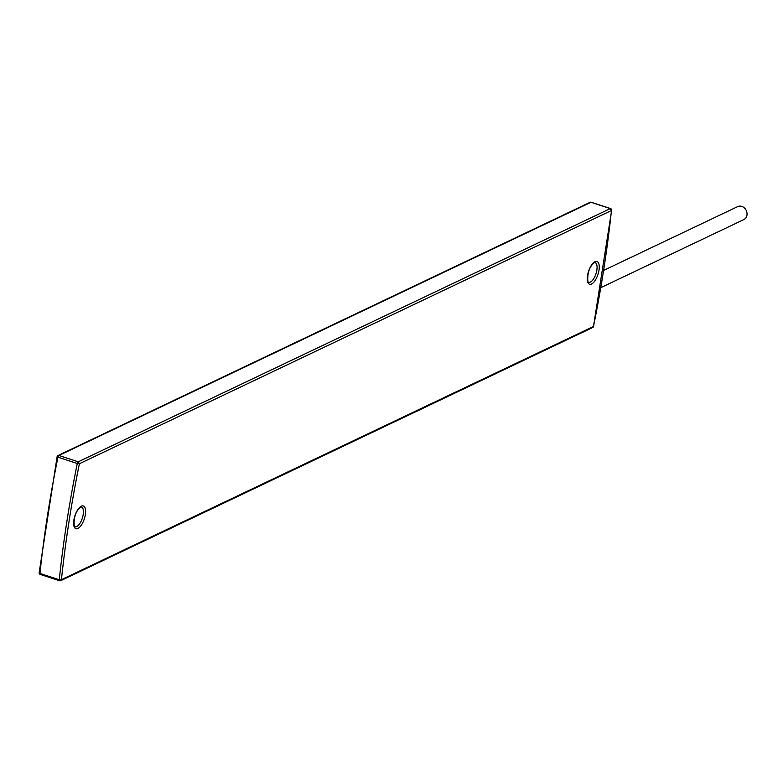 <?xml version="1.0" encoding="UTF-8"?>
<svg xmlns="http://www.w3.org/2000/svg" width="783" height="783" viewBox="0 0 783 783"><rect width="100%" height="100%" fill="white"/><g stroke="black" fill="none" stroke-linecap="round" stroke-linejoin="round"><path stroke-width="1.17" d="M40.51 574.409A1.595 0.666 -71.9 0 1 40.246 574.438L59.567 580.741A1.595 1.595 0 0 0 60.741 580.673A1.595 1.351 -115.5 0 1 59.831 580.712A1.595 0.666 -71.9 0 1 59.567 580.741A1.595 0.666 -71.9 0 1 59.273 579.743A610.534 253.183 -71.9 0 1 77.272 463.497A1.595 0.666 -71.9 0 1 78.241 461.804L79.386 463.742L77.272 463.497L57.942 457.194A1.595 0.666 -71.9 0 1 58.911 455.491L590.969 202.288L610.29 208.591L611.445 210.529A1.595 0.666 6 0 0 611.65 210.245A1.595 0.666 6 0 0 611.406 209.834M603.762 270.35L737.684 206.614A7.184 6.078 64.5 0 1 741.804 206.409A7.184 6.078 64.5 0 1 746.962 212.79A7.184 6.078 64.5 0 1 743.85 219.583L600.923 287.606M610.809 208.885A1.595 0.666 108.1 0 0 610.554 208.562A1.595 0.666 108.1 0 0 610.29 208.591L78.241 461.804L58.911 455.491L57.12 456.665L57.942 457.194A610.534 253.183 -71.9 0 0 39.953 573.44A1.595 0.666 -174 0 1 39.15 572.755A1.595 0.666 -174 0 1 39.356 572.471M591.429 202.435A1.595 0.666 108.1 0 0 591.234 202.259A1.595 0.666 108.1 0 0 590.969 202.288L590.049 202.327A1.595 1.595 0 0 1 591.234 202.259L610.554 208.562A1.595 1.595 0 0 1 611.65 210.245L593.494 326.472A1.595 1.351 -115.5 0 1 592.8 327.46A1.595 1.595 0 0 0 593.68 326.335L593.563 326.139M592.8 327.46L60.741 580.673A1.595 1.351 -115.5 0 0 61.436 579.674A1.595 0.666 6 0 1 59.273 579.743L39.953 573.44A1.595 0.666 -71.9 0 0 40.246 574.438A1.595 1.595 0 0 1 39.15 572.755L57.12 456.665A1.595 1.595 0 0 1 58.001 455.54L58.911 455.491M79.386 463.742L611.445 210.529A608.939 252.518 -71.9 0 1 593.494 326.472L61.436 579.674A608.939 252.518 -71.9 0 1 79.386 463.742M81.452 507.022A10.375 4.297 -71.9 0 1 82.851 516.349A10.375 4.297 -71.9 0 1 76.734 526.538A10.375 4.297 -71.9 0 1 75.021 526.734C74.649 531.549 71.175 514.314 80.649 507.169L81.452 507.022M81.344 506.18A11.97 4.962 -71.9 0 1 85.367 514.597A11.97 4.962 -71.9 0 1 77.889 528.476A11.97 4.962 -71.9 0 1 73.866 520.069A11.97 4.962 -71.9 0 1 81.344 506.18M595.1 262.569A10.375 4.297 -71.9 0 1 596.499 271.897A10.375 4.297 -71.9 0 1 590.392 282.086A10.375 4.297 -71.9 0 1 588.669 282.281C588.297 287.097 584.832 269.861 594.297 262.716L595.1 262.569M594.992 261.728A11.97 4.962 -71.9 0 1 599.015 270.145A11.97 4.962 -71.9 0 1 591.537 284.023A11.97 4.962 -71.9 0 1 587.514 275.616A11.97 4.962 -71.9 0 1 594.992 261.728M58.001 455.54L590.049 202.327"/></g></svg>
